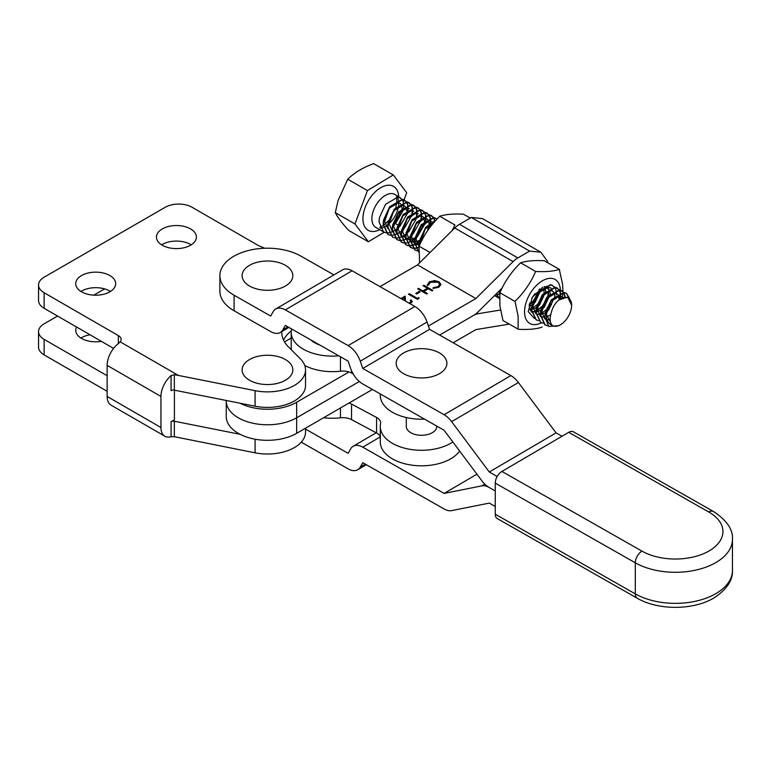 <?xml version="1.0" encoding="UTF-8"?>
<svg xmlns="http://www.w3.org/2000/svg" width="771" height="771" viewBox="0 0 771 771"><rect width="100%" height="100%" fill="white"/><g stroke="black" fill="none" stroke-linecap="round" stroke-linejoin="round"><path stroke-width="1.16" d="M190.553 228.92A19.979 11.536 0 0 0 168.782 226.414A19.979 11.536 0 0 0 156.446 237.073A19.979 11.536 0 0 0 162.296 245.226A19.979 11.536 0 0 0 184.076 247.732A19.979 11.536 0 0 0 196.403 237.073A19.979 11.536 0 0 0 190.553 228.92M191.198 244.841A19.979 11.536 0 0 0 190.553 244.455A19.979 11.536 0 0 0 161.659 244.841M109.829 275.526A19.979 11.536 0 0 0 88.058 273.021A19.979 11.536 0 0 0 75.722 283.68A19.979 11.536 0 0 0 81.572 291.833A19.979 11.536 0 0 0 103.343 294.339A19.979 11.536 0 0 0 115.679 283.68A19.979 11.536 0 0 0 109.829 275.526M110.465 291.448A19.979 11.536 0 0 0 109.829 291.062A19.979 11.536 0 0 0 80.926 291.448M101.396 341.341A19.979 11.536 180 0 1 81.572 338.45A19.979 11.536 180 0 1 75.722 330.287A19.979 11.536 180 0 1 76.551 327M80.926 338.055A19.979 11.536 180 0 1 90.005 334.768M264.761 248.243L258.497 245.621L192.124 207.293A19.024 10.987 0 0 0 165.216 207.293L44.12 277.203A19.024 10.987 0 0 0 38.55 284.971A19.024 10.987 0 0 0 44.12 292.739L44.12 308.284L113.588 348.386M44.12 308.284A19.024 10.987 180 0 1 38.55 300.507L38.55 284.971M283.574 340.127A50.741 29.298 180 0 1 291.284 330.807M44.12 292.739L118.349 335.597A9.512 5.493 180 0 1 121.134 339.481A9.512 5.493 180 0 1 120.209 341.852L178.371 375.429L174.352 374.706L174.352 390.165L255.085 406.211A38.058 21.974 0 0 0 305.528 385.442L305.528 369.907A38.058 21.974 0 0 0 300.459 358.949L288.518 346.969A50.741 29.298 180 0 1 281.762 332.359A50.741 29.298 180 0 1 281.781 331.588M174.352 390.165A3.171 1.831 0 0 0 171.075 390.608L171.075 375.554A19.024 10.987 120 0 0 160.956 396.448L160.956 427.519A19.024 10.987 120 0 0 164.898 436.232A19.024 10.987 120 0 0 171.075 436.723L171.075 421.679A3.171 1.831 180 0 1 174.352 421.236L240.089 434.304M178.371 375.429L255.085 390.675A38.058 21.974 0 0 0 305.528 369.907M164.898 436.232L111.072 405.16A19.024 10.987 -60 0 1 107.14 396.448L160.956 427.519M160.956 396.448L107.14 365.377L107.14 396.448M107.14 365.377A19.024 10.987 -60 0 1 118.349 343.587L118.349 335.597M174.41 390.174L174.41 419.752L171.075 421.679M107.14 375.728L44.12 339.356A19.024 10.987 0 0 1 38.55 331.588A19.024 10.987 0 0 1 44.12 323.82L57.574 316.052M93.754 295.158L104.615 288.894M44.12 339.356L44.12 354.891L107.14 391.273M44.12 354.891A19.024 10.987 180 0 1 38.55 347.123L38.55 331.588M174.352 421.236L174.352 436.704L255.085 452.828A38.058 21.974 0 0 0 305.528 432.049L305.528 428.194M174.352 436.704L171.075 436.723M171.075 375.554L174.352 374.706M120.209 341.852L118.349 343.587M409.044 303.157L411.097 301.557L410.211 300.343L411.02 299.88L412.302 301.644L410.066 303.735M404.312 300.459L404.149 297.731L401.855 299.061M400.93 298.541L405.151 296.093L405.45 301.114M419.164 291.438L420.089 291.968L416.639 293.963L415.723 293.433L419.164 291.438L419.636 292.228M427.365 285.154L429.38 281.81L434.642 280.577L438.978 281.762L440.925 284.422L438.824 287.246L433.042 288.421L433.206 287.699L437.957 286.677L439.692 284.316L438.111 282.196L430.305 282.34L428.599 285.048L427.365 285.154L427.288 284.586M547.574 262.574L547.574 261.427L540.885 252.242L529.648 251.086L517.833 257.919A19.815 11.43 119.9 0 0 513.12 261.591L475.89 298.541L417.525 264.916L379.997 286.629M291.197 338.006L284.518 341.881M240.089 403.233A41.229 23.805 0 0 0 296.652 402.25L296.652 417.786A41.229 23.805 180 0 1 238.355 417.824A41.229 23.805 180 0 1 226.24 400.978A41.229 23.805 180 0 0 238.355 417.824A41.229 23.805 180 0 0 296.652 417.786L359.334 381.52L296.652 417.786L296.652 433.321L372.432 389.48M475.89 298.541L428.416 326.008M349.003 371.959L296.652 402.25M423.867 285.26L432.849 290.436L432.049 290.898L428.358 288.778L423.771 291.438L427.452 293.558L426.642 294.021L417.67 288.846L418.47 288.383L422.845 290.908L427.442 288.248L423.067 285.723L423.867 285.26L432.406 290.696M418.72 297.548L419.116 298.387L417.458 299.341L408.476 294.165L409.285 293.703L417.342 298.348L418.72 297.548L418.923 298.493M500.504 310.019L478.087 313.71A19.024 10.977 -60.1 0 0 473.558 315.426L439.634 335.057L473.558 315.426A19.024 10.977 119.9 0 0 478.087 311.898L502.114 288.055M529.648 251.086L471.283 217.461L459.468 224.294A19.815 11.43 119.9 0 0 454.755 227.975L417.525 264.916M540.885 252.242L482.521 218.617L471.283 217.461M433.157 288.431L433.206 287.699M433.206 288.219L437.957 287.197L437.957 286.677M437.957 287.197L439.672 284.586M427.365 285.665L429.38 281.81M429.38 282.331L434.642 281.097L434.642 280.577M434.642 281.097L438.978 282.282L438.978 281.762M438.978 282.282L440.916 284.682M426.999 293.818L423.771 291.438M418.113 289.106L418.47 288.383M418.47 288.903L422.845 290.908M422.845 291.419L427.442 288.248M416.167 293.693L419.164 291.958M408.929 294.426L409.285 293.703M409.285 294.223L417.342 298.348M417.342 298.859L418.72 298.069M409.661 303.504L410.211 302.733M410.211 303.254L411.059 301.827M410.596 300.642L411.02 299.88M411.02 300.391L412.283 301.895M401.373 298.791L405.151 296.093M405.151 296.613L405.392 300.247M509.159 324.128L475.89 329.612L453.165 342.758M226.24 400.486L226.24 416.513A41.229 23.805 0 0 0 238.355 433.36A41.229 23.805 0 0 0 296.652 433.321M499.531 298.483L498.933 298.136M498.586 297.943L497.285 297.192M496.948 296.989L494.519 295.592M436.743 426.479L436.743 426.064A15.218 8.789 180 0 1 436.743 426.479A15.218 8.789 180 0 1 427.616 434.536A15.218 8.789 180 0 1 411.184 432.936A15.218 8.789 180 0 1 406.298 426.479L406.298 417.525M323.627 417.718A41.229 23.805 0 0 0 340.445 417.815A12.683 7.324 180 0 1 351.528 419.617L376.585 432.994A12.683 7.324 180 0 1 380.296 436.617M452.847 441.956A41.229 23.805 180 0 1 407.233 448.809A41.229 23.805 180 0 1 380.296 426.479A41.229 23.805 180 0 1 380.575 423.693A12.683 7.324 0 0 0 380.662 422.836A12.683 7.324 0 0 0 376.585 417.458L351.528 404.081A12.683 7.324 0 0 0 349.003 403.031M380.296 426.479L380.296 442.014A41.229 23.805 0 0 0 413.535 465.366A41.229 23.805 0 0 0 459.651 451.064M291.611 328.976A41.229 23.805 0 0 0 291.197 332.32L291.197 347.856A41.229 23.805 0 0 0 291.342 349.803M304.747 365.493A41.229 23.805 0 0 0 340.445 371.198A12.683 7.324 180 0 1 351.528 373.01L353.128 373.868M291.197 332.32A41.229 23.805 0 0 0 338.806 355.836M380.296 393.952L380.296 395.407A41.229 23.805 0 0 0 424.58 419.145M319.82 345.032A25.366 14.649 180 0 1 310.597 339.78M242.258 371.516A25.366 14.649 180 0 1 264.675 355.344A25.366 14.649 180 0 1 292.681 368.287A25.366 14.649 180 0 1 270.264 384.459A25.366 14.649 180 0 1 242.258 371.516M333.92 274.91L300.863 256.107A47.571 27.467 0 0 0 233.584 256.386A47.571 27.467 0 0 0 219.899 275.661A47.571 27.467 0 0 0 234.085 295.226L234.085 310.761L270.669 331.578A19.024 11.064 -120.4 0 0 280.287 332.465A19.024 11.064 -120.4 0 0 282.841 329.805L285.328 325.41L348.126 361.136L350.612 368.374A19.024 11.064 -120.4 0 0 362.784 383.987L444.096 430.257L481.73 480.612A19.034 11.073 -120.4 0 0 489.286 487.542L495.252 490.944L489.286 487.542A19.034 11.073 59.6 0 0 481.73 485.884L484.776 484.101M234.085 310.761A47.571 27.467 180 0 1 219.899 291.197L219.899 275.661M497.199 476.507L489.286 472.006L556.064 432.878L518.43 382.522A19.024 11.064 -120.4 0 0 510.874 375.593L429.563 329.333L427.047 322.047A19.005 11.054 -120.4 0 0 414.904 306.492L352.106 270.766A19.005 11.054 -120.4 0 0 342.497 269.879L275.719 309.007A19.005 11.054 -120.4 0 0 273.194 311.629L270.669 316.043L234.085 295.226M562.001 436.261L556.064 432.878M489.286 472.006L451.652 421.65A19.024 11.064 -120.4 0 0 444.096 414.721L362.784 368.451L429.563 329.333M362.784 368.451L360.269 361.175A19.005 11.054 -120.4 0 0 348.126 345.61L285.328 309.884A19.005 11.054 -120.4 0 0 275.719 309.007M305.528 429.09L348.126 453.329L350.612 448.934A19.024 11.064 59.6 0 1 353.166 446.274A19.024 11.064 59.6 0 1 362.784 447.161L444.096 493.421L476.931 474.194M444.096 493.421L481.73 485.884M495.252 506.489L489.286 503.087L451.652 510.624A19.024 11.064 59.6 0 1 444.096 508.956L362.784 462.696L360.269 467.11A19.005 11.054 59.6 0 1 357.734 469.732A19.005 11.054 59.6 0 1 348.126 468.855L301.239 442.178M446.544 360.905A25.366 14.649 180 0 1 425.688 377.761A25.366 14.649 180 0 1 396.496 365.714A25.366 14.649 180 0 1 417.352 348.858A25.366 14.649 180 0 1 446.544 360.905M254.497 263.075A25.366 14.649 180 0 1 289.27 268.173A25.366 14.649 180 0 1 280.442 288.248A25.366 14.649 180 0 1 245.67 283.15A25.366 14.649 180 0 1 254.497 263.075M732.45 570.405C732.932 580.284 726.802 589.449 714.062 597.891C693.389 610.362 658.203 610.507 637.27 598.238L497.228 518.555A9.512 5.455 -60.4 0 1 495.252 514.199L635.304 593.882A57.083 32.96 0 0 0 716.028 593.535A57.083 32.96 0 0 0 732.45 570.405L732.45 539.334A57.083 32.96 180 0 1 716.028 562.464A57.083 32.96 180 0 1 635.304 562.811A9.512 5.455 -60.4 0 1 641.973 551.13A47.571 27.467 0 0 0 709.253 550.841A47.571 27.467 0 0 0 708.761 512.002L568.709 432.319L501.931 471.447L641.973 551.13M637.27 598.238A9.512 5.455 -60.4 0 1 635.304 593.882L635.304 562.811L495.252 483.128L495.252 514.199M495.252 483.128A9.512 5.455 -60.4 0 1 501.931 471.447M568.709 432.319A9.512 5.455 -60.4 0 1 573.412 431.818L713.464 511.501A9.512 5.455 119.6 0 0 708.761 512.002M541.406 322.77A25.366 14.63 -60.1 0 1 524.685 314.279A25.366 14.63 -60.1 0 1 540.298 282.167A25.366 14.63 -60.1 0 1 560.257 288.672A25.366 14.63 -60.1 0 1 560.363 290.002M560.372 290.108A25.366 14.63 -60.1 0 1 560.363 292.238M560.295 293.279A25.366 14.63 -60.1 0 1 559.052 299.726M518.112 329.101L518.141 316.274L515.047 301.461L499.839 292.701L499.878 305.75L502.971 320.563L518.112 329.101A36.497 21.048 -60.1 0 0 518.295 329.284L518.189 329.323M541.772 327.241L542.071 327.02A36.497 21.048 -60.1 0 1 541.772 327.241C536.076 329.111 528.251 329.795 518.295 329.284M562.579 297.095A36.497 21.048 -60.1 0 1 562.464 297.49L562.936 292.546M515.047 301.461L515.134 301.23C523.962 292.652 530.756 282.812 535.517 271.7L535.826 271.479C545.675 271.999 553.501 271.315 559.303 269.436L562.608 284.258L562.965 291.496M544.297 288.248L543.921 292.807M531.47 312.178L529.725 307.957L529.706 303.022M546.543 286.272L548.422 289.019M548.788 290.84L548.412 295.399M547.882 295.977L548.48 290.927M548.2 289.164L546.456 286.272M529.224 304.564L529.398 307.774M539.671 288.971L539.43 290.224M539.016 291.746L537.069 296.247L533.156 301.577M532.559 302.184L529.552 304.603M529.581 304.169L532.809 301.413M533.484 300.68L538.389 292.421M538.91 290.802L539.257 289.279M543.507 294.339L541.56 298.83L537.647 304.16M537.04 304.767L532.886 307.889M531.344 308.622L529.966 309.094M547.988 296.922L546.051 301.413L542.649 306.203M541.531 307.359L537.377 310.472M535.835 311.214L534.081 311.773M533.946 311.532L535.855 310.877M537.339 310.115L541.782 306.588M542.456 305.856L545.723 301.23L547.612 296.902M550.542 304.005L547.131 308.795M546.022 309.942L541.868 313.065M540.326 313.797L538.572 314.356M550.937 304.227L551.477 304.41L547.718 310.906M534.303 318.433L528.212 311.58L532.395 297.23L542.909 287.12M544.287 286.629L550.696 287.872M550.928 288.113L552.576 291.38M559.515 269.455L544.201 260.733C534.351 260.212 526.526 260.897 520.724 262.776L520.415 262.998C511.597 271.575 504.793 281.415 500.032 292.527L499.839 292.701M535.72 271.527L520.502 262.757M430.045 252.493L419.019 246.142L419.588 262.872M470.271 218.039L463.381 214.174C453.531 213.654 445.705 214.338 439.904 216.217L439.595 216.439C430.777 225.016 423.983 234.856 419.212 245.968L419.019 246.142M452.163 230.539L454.9 224.968L439.682 216.208M404.071 199.805L406.693 192.76L393.287 174.95L367.43 190.553L347.75 179.219L338.064 200.537L335.298 212.632C337.611 217.297 342.073 223.233 348.714 230.442L368.384 241.776L384.218 232.225M552.335 325.449C547.998 323.589 545.964 319.522 546.234 313.248L546.774 308.911A19.024 10.977 -60.1 0 0 545.415 313.084A19.024 10.977 -60.1 0 0 544.789 317.054L548.856 326.47L558.917 325.641L560.421 324.774A15.854 9.146 119.9 0 0 571.07 309.691A15.854 9.146 119.9 0 0 571.629 305.306A15.854 9.146 119.9 0 0 558.676 300.054C554.638 303.774 552.113 308.284 551.092 313.575C549.482 318.963 549.896 322.914 552.335 325.449A15.854 9.146 119.9 0 0 560.421 324.774M571.629 305.306L567.687 297.086L558.676 300.054M402.077 199.255L398.27 196.913L385.596 204.257L379.467 217.489L378.995 221.952L383.524 231.869L385.789 232.717M386.001 232.755L388.719 232.813M388.97 232.784L392.266 231.859M392.564 231.724L396.834 229.141M397.248 228.814L399.985 226.24L407.252 213.673L408.004 210.136M397.749 224.949L395.494 223.657L402.761 211.081L403.512 207.553M398.482 225.373L399.253 225.816M544.789 317.054L545.251 312.987L551.381 299.755L564.054 292.411L566.059 293.105L569.171 297.924M563.717 292.373L559.9 290.021L547.227 297.365L541.097 310.597L540.635 315.06L545.164 324.986L548.094 325.94M547.882 325.757L544.818 324.784L540.288 314.867L540.76 310.395L546.89 297.172L559.563 289.829L561.567 290.513L563.495 292.354M559.226 289.78L555.409 287.438L542.745 294.782L536.606 308.014L536.144 312.477L540.673 322.394L542.938 323.242M540.5 322.297L535.797 312.274L536.269 307.812L542.398 294.589L555.072 287.236L557.086 287.93L559.004 289.771M554.735 287.197L550.928 284.846L538.254 292.199L532.125 305.422L531.653 309.884L536.182 319.811L538.447 320.659M536.009 319.705L531.315 309.691L531.778 305.229L537.907 291.997L550.581 284.653L552.759 285.443M500.321 289.829L500.225 292.084M499.907 292.633L499.936 290.214M496.341 293.78L499.531 298.637M499.531 298.676L496.129 293.992M494.5 295.611L498.037 297.384M498.249 297.423L499.56 297.548M499.56 297.346L498.114 297.259M497.902 297.22L494.452 295.659M495.155 294.965L496.476 294.888M496.726 294.859L499.791 294.021M499.83 293.664L496.63 294.618M496.379 294.657L495.358 294.753M435.846 220.333L426.006 227.532L419.877 240.764L419.405 245.535M419.087 246.084L419.53 240.562L425.659 227.339L436.145 220.014M437.128 218.964L434.189 217.605L421.515 224.949L415.386 238.181L414.914 242.643L418.711 252.078M418.711 252.127L414.576 242.441L415.039 237.979L421.168 224.756L433.842 217.403L437.061 219.041M433.504 217.364L429.698 215.013L417.024 222.366L410.895 235.589L410.423 240.051L414.952 249.977L417.227 250.826M417.429 250.864L418.74 250.989M418.749 250.797L417.294 250.7M417.082 250.671L414.615 249.775L410.085 239.858L410.548 235.396L416.687 222.164L429.351 214.82L431.365 215.514L433.283 217.345M429.013 214.781L425.207 212.43L412.533 219.774L406.404 233.006L405.941 237.468L410.461 247.395L412.736 248.243M412.938 248.281L415.656 248.329M415.906 248.301L418.981 247.462M419.01 247.115L415.81 248.069M415.559 248.108L412.803 248.117M412.591 248.079L410.124 247.192L405.594 237.275L406.057 232.803L412.196 219.581L424.86 212.237L426.874 212.921L428.801 214.762M424.522 212.189L420.715 209.847L408.042 217.191L401.913 230.413L401.45 234.885L405.98 244.802L408.245 245.65M408.447 245.689L411.165 245.747M411.415 245.718L414.711 244.783M415.02 244.658L419.279 242.075M419.703 241.737L422.527 239.077M429.033 228.592L430.449 223.07M430.035 223.397L428.03 229.999M423.356 237.526L419.79 241.178M419.357 241.545L414.981 244.32M414.673 244.465L411.319 245.477M411.068 245.515L408.312 245.525M408.11 245.496L405.633 244.609L401.103 234.683L401.575 230.221L407.705 216.998L420.378 209.645L422.383 210.338L424.31 212.17M420.041 209.606L416.224 207.254L403.551 214.608L397.422 227.831L396.959 232.293L401.489 242.219L403.753 243.067M425.544 220.814L424.869 223.821L417.603 236.389L415.309 238.596M414.865 238.962L410.49 241.737M410.182 241.872L406.828 242.894M406.587 242.932L403.821 242.942M403.618 242.904L401.142 242.017L396.612 232.1L397.084 227.638L403.214 214.405L415.887 207.062L417.892 207.756L419.819 209.587M415.55 207.014L411.733 204.672L399.07 212.015L392.931 225.248L392.468 229.71L396.998 239.627L399.262 240.485M421.053 218.222L420.378 221.229L413.111 233.806L410.818 236.013M410.374 236.369L406.009 239.145M405.691 239.289L402.346 240.311M402.096 240.35L399.33 240.359M399.127 240.321L396.651 239.434L392.121 229.507L392.593 225.045L398.723 211.823L411.396 204.469L413.401 205.163L415.328 207.004M411.059 204.431L407.242 202.089L394.579 209.433L388.449 222.655L387.977 227.127L392.506 237.044L394.771 237.892M394.974 237.931L397.701 237.988M397.942 237.96L401.248 237.025M401.546 236.899L405.806 234.317M406.23 233.979L408.967 231.416L416.234 218.839L416.986 215.311M392.333 236.948L387.64 226.925L388.102 222.462L394.232 209.23L406.905 201.886L408.919 202.58L410.837 204.411M406.568 201.848L402.761 199.496L390.087 206.84L383.958 220.072L383.486 224.534L388.015 234.461L390.28 235.309M412.08 213.056L411.406 216.053L404.139 228.63L401.836 230.837M401.402 231.194L397.026 233.979M396.718 234.114L393.364 235.136M393.114 235.174L390.357 235.184M390.145 235.145L387.678 234.259L383.148 224.342L383.611 219.87L389.74 206.647L402.414 199.304L404.428 199.997L406.346 201.829M569.547 298.252L566.406 293.298L564.391 292.614L551.718 299.958L546.774 308.911M565.23 296.806L563.832 292.546M563.611 292.537L564.902 296.845M560.584 298.589L560.556 293.038M560.498 292.749L559.351 289.963M559.12 289.954L560.218 292.845M560.276 293.144L560.16 298.878M555.419 299.023L555.968 296.758M556.228 294.994L556.064 290.455M556.007 290.166L554.86 287.381M434.96 221.316L434.844 220.622M434.777 220.333L433.63 217.547M433.408 217.528L434.497 220.419M434.555 220.718L434.68 221.624M430.507 222.568L430.353 218.029M430.285 217.74L429.139 214.955M428.917 214.945L430.006 217.836M430.064 218.135L430.112 222.867M425.216 224.014L425.958 220.487M426.016 219.986L425.862 215.446M425.794 215.157L424.648 212.372M424.426 212.362L425.515 215.254M425.573 215.552L425.621 220.284M420.725 221.431L421.477 217.894M421.525 217.403L421.371 212.863M421.313 212.574L420.156 209.779M419.935 209.77L421.033 212.661M421.082 212.96L421.13 217.701M417.044 214.81L416.88 210.271M416.822 209.982L415.665 207.197M415.444 207.187L416.542 210.078M416.591 210.377L416.639 215.109M416.562 215.639L415.887 218.646M411.743 216.256L412.495 212.719M412.552 212.227L412.389 207.688M412.331 207.399L411.184 204.614M410.953 204.604L412.051 207.486M412.109 207.784L412.148 212.526M408.061 209.635L407.898 205.105M407.84 204.816L406.693 202.021M406.471 202.012L407.56 204.903M407.618 205.202L407.657 209.943M407.589 210.464L406.915 213.471M403.57 207.052L403.416 202.513M403.349 202.224L402.202 199.438M367.43 190.553L354.978 223.966L368.384 241.776M403.281 201.925L404.052 199.843M354.978 223.966L335.298 212.632M393.287 174.95L373.607 163.616C362.919 167.558 354.303 172.752 347.75 179.219M550.475 322.124L546.282 314.414L550.928 301.326L560.016 295.823L562.705 297.461M550.137 319.772L547.053 319.849M544.856 318.924L541.801 311.821L546.437 298.734L555.525 293.231L557.529 294.117M557.79 294.368L559.293 299.524M550.745 314.713L546.388 316.997M544.789 317.334L540.683 316.544M540.336 316.322L537.31 309.238L541.946 296.151L551.034 290.648L553.038 291.534M553.299 291.775L554.812 296.122M554.812 296.623L548.605 310.029L546.311 312.091M545.28 312.804L540.635 314.703M540.288 314.751L536.192 313.961M535.855 313.739L532.819 306.656L537.454 293.568L546.552 288.065L548.547 288.942M548.817 289.192L550.321 293.539M550.33 294.04L544.114 307.446L541.242 309.923M540.799 310.221L536.153 312.11M535.806 312.159L531.701 311.378M531.364 311.147L530.361 310.25M544.326 286.61L545.829 290.956M545.839 291.448L539.633 304.853L536.751 307.33M536.308 307.639L531.662 309.528M531.315 309.576L530.13 309.624M541.348 288.865L535.141 302.271L532.26 304.747M531.817 305.046L529.542 306.251M534.92 293.558L531.653 298.56M501.429 289.472L501.391 288.768M499.897 293.019L498.519 291.621M499.887 291.467L498.625 291.515M420.609 242.913L425.207 228.9L433.148 223.378M419.087 246.469L416.08 239.405L420.715 226.317L429.813 220.814L431.808 221.701M432.078 221.942L433.061 223.494M419.067 244.918L414.971 244.128M414.625 243.896L411.589 236.822L416.224 223.735L425.322 218.232L427.327 219.109M427.587 219.359L429.1 223.706M429.1 224.207L427.5 230.78M424.04 236.311L420.012 240.089M419.569 240.388L414.923 242.277M414.576 242.325L410.48 241.545M410.133 241.313L407.098 234.23L411.743 221.142L420.831 215.639L422.836 216.526M423.096 216.776L424.609 221.123M424.609 221.614L418.402 235.02L415.521 237.497M415.077 237.805L410.432 239.694M410.085 239.742L405.989 238.952M405.642 238.731L402.607 231.647L407.252 218.559L416.34 213.056L418.345 213.943M405.594 237.16L401.498 236.369M401.151 236.138L398.115 229.064L402.761 215.967L411.849 210.464L413.854 211.35M396.66 233.555L393.634 226.472L398.27 213.384L407.358 207.881L409.362 208.768M392.179 230.972L389.143 223.889L393.779 210.801L402.867 205.298L404.871 206.185M405.132 206.426L406.645 210.772M387.688 228.38L384.652 221.296L389.288 208.209L398.385 202.706L400.38 203.592M400.65 203.843L402.154 208.189M402.163 208.681L395.947 222.087M255.085 390.675L255.085 406.211M255.085 452.828L255.085 439.219M517.833 257.919L459.468 224.294M513.12 261.591L454.755 227.975M478.087 313.71L476.883 313.016M376.585 417.458L376.585 432.994M340.445 356.761L340.445 371.198M340.445 407.984L340.445 417.815M351.528 404.081L351.528 419.617M351.528 370.697L351.528 373.01M282.841 329.805L287.882 326.856M451.652 421.65L518.43 382.522M444.096 414.721L510.874 375.593M360.269 361.175L427.047 322.047M348.126 345.61L414.904 306.492M285.328 309.884L352.106 270.766M362.784 447.161L380.296 436.897M360.269 467.11L365.329 464.142M379.717 229.681A25.366 14.63 -60.1 0 1 363.806 211.765A25.366 14.63 -60.1 0 1 383.1 186.505A25.366 14.63 -60.1 0 1 398.713 196.701M388.15 224.506A19.024 10.977 119.9 0 0 398.096 208.392A19.024 10.977 119.9 0 0 398.646 205.259M398.694 204.758A19.024 10.977 119.9 0 0 398.462 200.094M398.405 199.795A19.024 10.977 119.9 0 0 397.219 196.836M400.274 197.607L394.819 194.456A19.024 10.977 119.9 0 0 372.547 213.5A19.024 10.977 119.9 0 0 375.824 227.435L383.524 231.869M380.276 228.264A19.024 10.977 119.9 0 0 383.399 227.435M383.688 227.32A19.024 10.977 119.9 0 0 387.746 224.824M439.692 284.316L439.692 284.836M411.097 301.557L411.097 302.078M280.287 332.465L288.884 327.424M353.166 446.274L376.19 432.782M357.734 469.732L366.321 464.701M732.45 539.334C733.144 529.6 726.812 520.319 713.464 511.501M395.831 207.37L396.901 200.826M396.901 200.441L396.41 196.884M379.852 227.262L383.177 225.527M383.495 225.315L388.497 220.737M389.721 219.243L395.562 208.247"/></g></svg>
